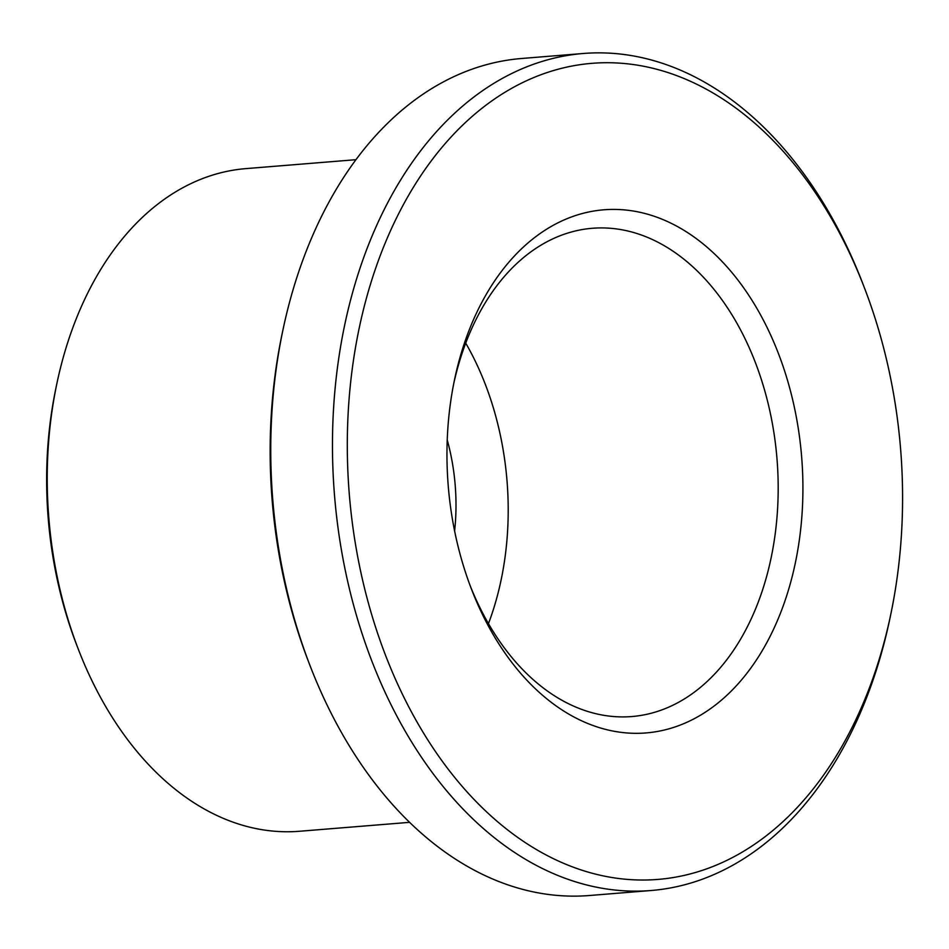 <?xml version="1.0" encoding="UTF-8"?>
<svg xmlns="http://www.w3.org/2000/svg" width="949" height="949" viewBox="0 0 949 949"><rect width="100%" height="100%" fill="white"/><g stroke="black" fill="none" stroke-linecap="round" stroke-linejoin="round"><path stroke-width="1.42" d="M355.899 159.693L245.803 168.625A332.411 224.569 85.4 0 0 56.798 383.918A332.411 224.569 85.4 0 0 78.328 649.246A332.411 224.569 85.4 0 0 284.261 831.727A332.411 224.569 85.4 0 0 299.54 831.265L409.648 822.332M639.211 879.996A409.387 276.574 85.4 0 0 890.791 614.276A409.387 276.574 85.4 0 0 864.29 287.5A409.387 276.574 85.4 0 0 610.67 62.753A409.387 276.574 85.4 0 0 347.654 465.923A409.387 276.574 85.4 0 0 639.211 879.996M890.791 614.276L889.901 618.558A419.885 283.668 -94.6 0 1 651.168 890.506A419.885 283.668 -94.6 0 1 631.856 891.099A419.885 283.668 -94.6 0 1 333.49 480.68A419.885 283.668 -94.6 0 1 583.279 53.488A419.885 283.668 -94.6 0 1 602.591 52.895A419.885 283.668 -94.6 0 1 862.712 283.407L864.29 287.5M583.279 53.488L521.57 58.494A419.885 283.668 85.4 0 0 282.838 330.442A419.885 283.668 85.4 0 0 310.026 665.593A419.885 283.668 85.4 0 0 570.147 896.105A419.885 283.668 85.4 0 0 589.459 895.512L651.168 890.506M634.086 733.304A262.422 177.297 -94.6 0 1 471.511 589.246A262.422 177.297 -94.6 0 1 454.512 379.766A262.422 177.297 -94.6 0 1 615.794 209.432A262.422 177.297 -94.6 0 1 802.688 474.868A262.422 177.297 -94.6 0 1 634.086 733.304M470.182 585.758A244.925 165.47 85.4 0 0 620.622 716.886A244.925 165.47 85.4 0 0 631.88 716.542A244.925 165.47 85.4 0 0 777.587 467.347A244.925 165.47 85.4 0 0 603.54 227.938A244.925 165.47 85.4 0 0 592.283 228.282A244.925 165.47 85.4 0 0 453.776 383.42M78.328 649.246L76.75 645.154A321.913 217.475 -94.6 0 1 55.908 388.2L56.798 383.918M310.026 665.593L308.449 661.5A409.387 276.574 -94.6 0 1 281.936 334.724L282.838 330.442M447.228 439.945A167.949 113.465 -94.6 0 1 454.618 531.025M488.462 623.623A244.925 165.47 85.4 0 0 465.71 343.099"/></g></svg>
